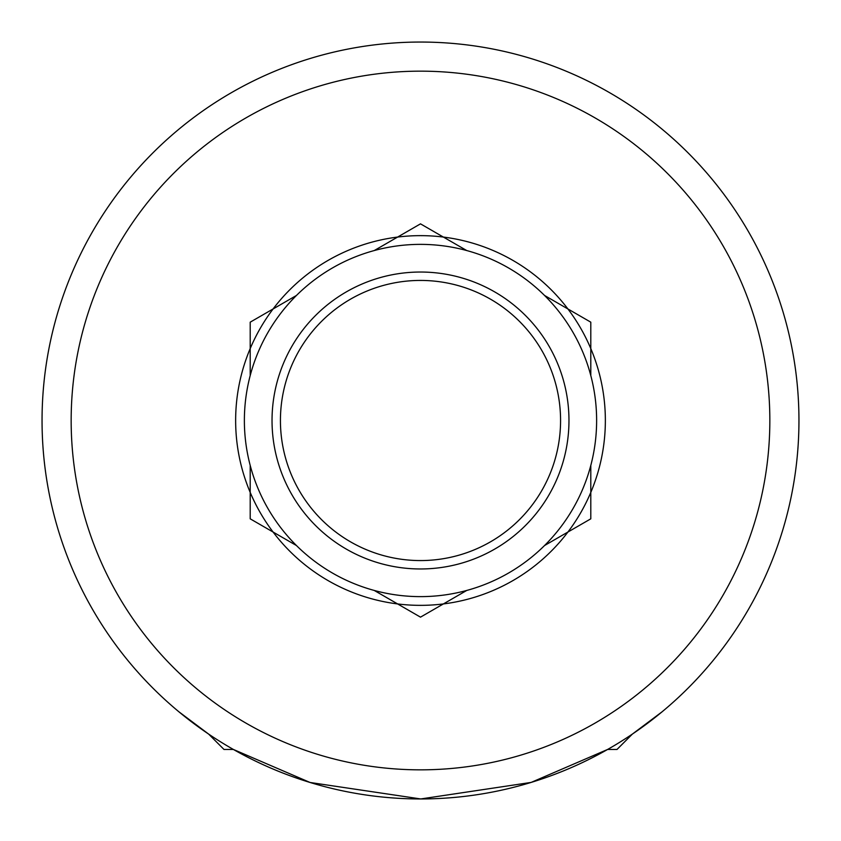 <?xml version="1.0" encoding="UTF-8"?>
<svg xmlns="http://www.w3.org/2000/svg" width="841" height="841" viewBox="0 0 841 841"><rect width="100%" height="100%" fill="white"/><g stroke="black" fill="none" stroke-linecap="round" stroke-linejoin="round"><path stroke-width="1.26" d="M250.197 375.591L250.197 348.605A184.862 184.862 0 0 1 273.083 308.962L250.197 322.177L250.197 348.605A184.862 184.862 0 0 0 250.197 492.395L250.197 518.823L273.083 532.038A184.862 184.862 0 0 1 250.197 492.395L250.197 465.409A176.126 176.126 0 0 1 544.548 295.464A176.126 176.126 0 0 1 590.803 465.409L590.803 492.395A184.862 184.862 0 0 1 567.917 532.038L590.803 518.823L590.803 492.395A184.862 184.862 0 0 0 590.803 348.605L590.803 375.591M374.245 250.555L397.614 237.067A184.862 184.862 0 0 1 443.386 237.067L420.5 223.853L397.614 237.067A184.862 184.862 0 0 0 273.083 308.962L296.452 295.464M544.548 295.464L567.917 308.962A184.862 184.862 0 0 1 590.803 348.605L590.803 322.177L567.917 308.962A184.862 184.862 0 0 0 443.386 237.067L466.755 250.555M272.032 420.5A148.468 148.468 0 0 1 420.5 272.032A148.468 148.468 0 0 1 568.968 420.5A148.468 148.468 0 0 1 420.5 568.968A148.468 148.468 0 0 1 272.032 420.5M280.431 420.5A140.069 140.069 0 0 1 420.5 280.431A140.069 140.069 0 0 1 560.569 420.5A140.069 140.069 0 0 1 420.5 560.569A140.069 140.069 0 0 1 280.431 420.5M71.159 420.5A349.341 349.341 0 0 1 420.5 71.159A349.341 349.341 0 0 1 769.841 420.5A349.341 349.341 0 0 1 420.5 769.841A349.341 349.341 0 0 1 71.159 420.5M42.05 420.5A378.45 378.45 0 0 1 420.5 42.05A378.45 378.45 0 0 1 798.95 420.5A378.45 378.45 0 0 1 420.5 798.95A378.45 378.45 0 0 1 42.05 420.5M178.786 711.707L208.61 734.067L224 749.457L233.388 749.457L310.087 782.487L420.742 798.95L531.144 782.414L607.612 749.457L617 749.457L632.4 734.067L662.214 711.707L647.812 723.071M590.803 465.409A176.126 176.126 0 0 1 544.548 545.536L567.917 532.038A184.862 184.862 0 0 1 397.614 603.933L420.5 617.147L466.755 590.445A176.126 176.126 0 0 1 296.452 545.536L273.083 532.038A184.862 184.862 0 0 0 397.614 603.933L374.245 590.445M544.548 545.536A176.126 176.126 0 0 1 466.755 590.445M296.452 545.536A176.126 176.126 0 0 1 250.197 465.409"/></g></svg>
